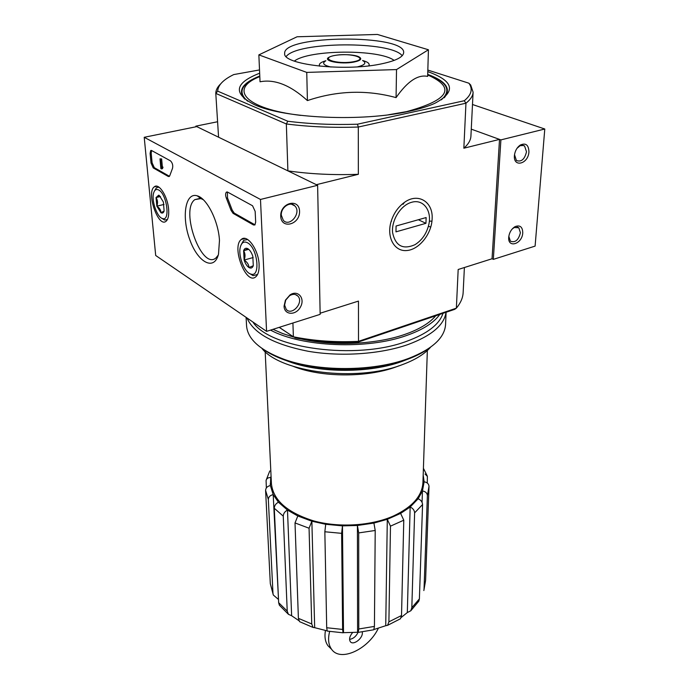 <?xml version="1.0" encoding="UTF-8"?>
<svg xmlns="http://www.w3.org/2000/svg" width="689" height="689" viewBox="0 0 689 689"><rect width="100%" height="100%" fill="white"/><g stroke="black" fill="none" stroke-linecap="round" stroke-linejoin="round"><path stroke-width="1.03" d="M492.041 258.763L493.333 259.374L500.894 139.893L471.267 129.144L499.525 139.393L492.041 258.763L458.176 269.494L456.368 308.172L358.495 341.348L358.461 301.093L320.127 313.237M430.789 227.043L428.489 226.337M299.534 621.624L298.397 618.343L295.013 522.934L297.82 515.983L287.485 510.093C284.841 511.453 283.429 513.477 283.257 516.156L287.227 611.117L288.424 614.312L291.636 615.733L298.854 620.625M288.424 614.312L279.372 605.2L278.657 602.677L274.274 508.232C274.437 505.562 275.833 503.556 278.459 502.229L287.485 510.093L291.636 615.733M278.459 502.229L273.197 494.624L278.537 600.128M273.292 594.995L270.312 583.643L265.592 490.396C265.773 487.829 267.375 486.219 270.389 485.547L273.197 494.624C270.148 495.296 268.521 496.924 268.34 499.508L272.973 593.375L273.292 594.995L278.072 599.12M270.389 485.547L270.734 477.537C268.15 477.477 266.591 478.476 266.075 480.543L266.367 487.898M425.053 474.041L427.378 476.383L427.275 483.023M423.192 475.065L424.131 481.809C427.12 482.309 428.747 483.807 429.014 486.313L425.587 580.482L423.847 590.559M422.064 502.341L422.443 490.956C425.518 491.481 427.171 493.031 427.395 495.589L424.028 589.319L425.587 580.482M423.838 590.559L424.028 589.319M424.131 481.809L422.443 490.956L418.145 498.776C420.893 499.973 422.366 501.893 422.564 504.546L419.394 598.87L418.826 601.152L410.782 610.798L411.824 607.724L419.394 598.87M401.213 617.465L407.32 612.564L410.153 507.035C412.918 508.258 414.408 510.204 414.614 512.866L411.824 607.724M407.32 612.564L410.773 610.781M418.145 498.776L410.153 507.035L400.619 513.408L403.78 520.195L401.523 615.51L400.447 618.774L387.58 625.345L388.897 621.84L401.523 615.51M373.989 629.496L385.737 625.707L387.296 519.317L390.474 526.155L388.897 621.84M385.737 625.707L387.58 625.336M400.619 513.408L387.296 519.317L373.912 523.072L375.212 530.478L374.428 626.413L373.8 629.755M373.912 523.072L357.419 525.483L342.467 525.862L343.51 632.666L357.591 632.269L357.419 525.483L358.693 532.916L358.78 628.988L374.428 626.413M357.591 632.269L358.185 632.364L358.78 628.988M343.079 632.803L327.223 631.081L326.698 627.739L324.846 531.762L325.708 524.286L342.467 525.862L341.632 533.346L342.614 629.436L343.079 632.795L343.51 632.666M325.708 524.286L311.867 521.22L314.675 627.67L327.094 630.848M297.82 515.983L311.867 521.22L309.06 528.222L311.738 623.967L313.056 627.429L314.675 627.67M427.344 350.52L422.934 482.601C422.15 495.951 412.341 507.078 393.497 515.975C371.268 525.862 339.16 527.903 313.771 520.927C287.279 512.625 273.163 500.205 271.414 483.661L265.17 351.648M293.626 366.514C321.599 377.538 367.194 377.718 396.184 366.875L399.095 365.773M258.857 54.879L260.037 81.784C274.687 78.916 290.474 85.186 307.415 100.594C337.042 90.603 366.6 89.604 396.072 97.614C407.388 81.397 417.913 74.326 427.645 76.401L428.429 49.763L396.519 69.572L306.751 72.405L258.857 54.879L297.08 36.775L377.408 34.45L428.429 49.763M259.667 73.206C234.544 83.025 232.736 93.489 254.25 104.573C283.188 118.43 362.896 122.074 409.766 111.136C419.92 108.896 428.274 106.287 434.811 103.316C456.454 91.697 454.111 81.13 427.783 71.613M427.705 74.378C446.05 81.156 451.553 88.959 444.216 97.778M244.767 99.164C237.438 90.672 242.442 82.947 259.787 75.988M259.52 69.933L233.7 74.584L231.03 75.962C222.375 80.665 217.931 85.729 217.698 91.155L215.786 93.403L286.34 123.96L287.89 170.863L316.354 184.686L358.349 174.3C333.528 175.213 310.041 174.067 287.89 170.863M220.773 83.765C217.483 86.883 215.821 90.095 215.786 93.403L218.577 137.206L195.822 126.156L195.874 126.802M279.269 327.335L293.376 336.783L292.92 322.995M217.698 91.155L287.804 121.247C309.723 124.003 332.942 124.993 357.47 124.201L358.306 127.034L358.349 174.3M499.525 139.393L463.852 148.213L465.953 103.212L358.306 127.034C332.942 127.887 308.956 126.854 286.34 123.96L287.804 121.247M464.24 100.749C471.5 94.832 473.059 88.984 468.908 83.214L470.682 85.005L473.102 92.197C472.93 95.9 470.544 99.569 465.953 103.212L464.24 100.749L357.47 124.201M427.826 70.054L468.908 83.214M217.586 121.746L195.822 126.156M432.132 218.714C431.745 233.735 419.317 249.487 407.001 250.52C394.616 251.916 386.34 237.627 391.033 221.772C393.565 213.53 398.018 207.079 404.383 202.42C418.016 192.334 433.226 201.791 432.132 218.714M279.191 327.361L293.376 336.783C313.874 340.926 335.577 342.45 358.495 341.348L357.746 342.244L454.654 309.361L456.368 308.172C460.631 303.031 462.887 297.829 463.146 292.549L464.395 267.521M294.806 337.817C314.64 341.787 335.621 343.26 357.746 342.244M473.102 92.197L470.923 136.095C470.725 140.177 468.374 144.216 463.852 148.213M307.415 100.594L306.751 72.405M396.072 97.614L396.519 69.572M380.078 64.155C395.383 61.071 403.237 57.23 403.659 52.631C405.597 33.994 282.499 34.855 284.686 53.458C282.335 64.465 343.26 71.742 380.078 64.155M261.915 348.384C280.475 372.56 357.117 382.206 401.988 364.774C415.062 359.968 424.579 354.12 430.556 347.213M285.711 360.39L289.225 361.708C320.514 373.317 370.398 373.197 402.057 361.415L406.923 359.546M407.819 359.167L413.882 356.342M278.709 357.29L284.807 360.028M431.96 221.135L429.617 221.16M362.276 631.916L362.354 632.846C362.664 638.703 353.044 645.757 350.305 641.631C348.892 639.159 349.65 636.154 352.57 632.614M378.321 628.29C368.46 649.219 340.504 662.336 331.65 649.365C328.438 644.938 327.766 638.979 329.635 631.494M330.677 648.409L328.059 645.843C325.225 642.002 324.355 636.894 325.449 630.521M358.03 632.45C356.006 636.507 353.19 638.815 349.581 639.366M493.333 259.374L535.103 246.111L544.784 129.015L472.49 104.504M522.753 232.873C522.615 226.974 520.117 224.864 515.251 226.552C511.617 228.731 509.447 232.176 508.749 236.904C507.371 248.677 522.228 244.276 522.753 232.873M528.937 151.856C528.661 144.879 525.75 142.623 520.204 145.095C516.974 147.429 515.053 150.831 514.45 155.275C512.943 167.97 528.351 164.197 528.937 151.856M500.894 139.893L544.784 129.015M514.519 154.68L516.405 160.503C521.323 162.251 524.691 159.331 526.508 151.752L524.587 146.016L523.606 145.457L520.092 145.715L516.957 148.376M508.818 236.318L510.394 241.184C515.191 242.941 518.533 240.125 520.41 232.744L518.817 227.775L514.201 227.525L512.177 229.024M155.697 255.49L144.216 137.292L260.485 199.457L266.574 331.366L155.697 255.49M259.098 264.714C259.297 270.527 258.237 274.515 255.903 276.694C246.292 285.995 230.996 246.671 241.374 239.384C247.23 233.743 258.745 249.995 259.098 264.714M168.624 209.335C169.063 215.278 168.245 219.223 166.152 221.16C158.401 228.507 145.939 192.369 154.319 186.822C158.84 182.602 167.728 196.451 168.624 209.335M219.472 240.452L218.499 254.215C214.176 271.475 197.846 262.466 189.802 239.72C181.396 217.293 185.195 191.895 197.235 195.822C206.933 198.225 218.482 221.238 219.472 240.452M153.234 167.909L151.029 163.026L150.107 153.389L150.702 150.547L151.589 150.521L170.51 160.873C172.465 162.871 173.137 165.351 172.517 168.305L169.787 175.626L169.296 176.487L168.331 176.496L153.234 167.909L154.302 167.668L152.097 162.793L151.184 153.156L151.589 150.521M233.071 213.357L231.065 210.369L226.38 198.225C225.363 195.435 225.355 193.411 226.371 192.153L227.603 192.102L252.544 205.753L255.154 211.377L255.679 222.082L254.887 224.95L253.509 224.984L233.071 213.357L234.208 213.065L232.202 210.085L231.065 210.369M260.485 199.457L317.62 185.298L196.778 126.621L144.216 137.292M280.716 216.2C281.181 229.713 300.068 224.648 299.56 211.316C299.345 197.795 280.147 202.6 280.716 216.2M284.057 306.174C284.23 315.278 296.029 315.7 300.516 306.924C305.356 298.311 297.975 289.552 290.103 294.849L285.427 300.171L284.057 306.174M317.62 185.298L320.152 314.356L266.574 331.366M218.249 255.111L216.036 257.85C201.86 270.898 179.786 210.266 194.832 199.621L200.887 198.596L203.298 199.715M284.609 305.038L286.211 309.344C291.929 316.285 304.159 302.325 297.863 296.063C295.607 293.919 292.859 293.79 289.595 295.693L285.746 300.077L284.609 305.038M281.301 215.201L283.317 220.342C289.819 227.671 301.894 212.488 294.806 205.899C290.353 200.818 280.681 207.432 281.301 215.201M161.45 168.908L160.881 168.59L159.994 158.849L160.563 159.159L161.278 167.005L161.837 167.281L161.45 168.908L162.526 168.667L162.458 167.746M162.423 166.859L162.974 167.625L161.889 167.866M162.923 167.048L161.837 167.281M162.38 166.85L161.278 167.005M159.994 158.849L161.648 158.926L162.354 166.772M161.648 158.926L160.563 159.159M168.331 176.496L169.416 176.255L154.302 167.668M227.379 192.007L227.516 197.95L232.202 210.085M255.008 224.838L234.208 213.065M164.077 211.092L160.89 212.694C160.95 210.188 159.598 208 156.842 206.157C157.979 202.979 157.703 200.12 156.033 197.571L159.297 195.461L163.396 202.041L164.111 210.972C163.474 212.97 162.397 213.547 160.89 212.694L156.842 206.157L156.033 197.571L158.668 195.176L159.297 195.461M158.789 190.035C166.971 194.229 170.467 221.694 162.535 218.542C157.101 217.448 151.184 200.292 153.681 192.842C154.68 189.69 156.386 188.752 158.789 190.035M167.418 219.507L164.611 220.032L161.881 218.284M154.637 190.741L156.455 187.727L158.944 187.15M160.511 196.52L156.033 197.571M164.025 204.444L156.842 206.157M253.276 265.747L248.936 267.53C248.841 264.628 247.239 262.13 244.13 260.054C245.456 256.549 245.284 253.431 243.613 250.71L247.937 248.763C249.952 250.098 251.58 252.605 252.811 256.291L253.294 265.713C252.372 268.047 250.925 268.65 248.936 267.53C246.938 266.169 245.336 263.672 244.13 260.054L243.613 250.71C244.311 248.746 245.439 247.962 247.006 248.35L247.937 248.763M247.618 242.838C257.738 248.1 260.743 277.727 250.951 274.093C244.5 272.784 237.843 255.671 240.375 246.92C241.684 242.382 244.095 241.021 247.618 242.838M257.565 274.472L253.147 275.669L249.547 273.499M241.296 244.492L243.708 240.315L247.652 239.514M248.712 249.323L243.613 250.71M253.173 257.548L244.13 260.054M263.482 349.452C269.235 353.509 276.384 357.066 284.927 360.114C318.619 372.534 372.482 372.361 406.484 359.701L407.707 359.253C416.199 356.092 423.296 352.441 428.997 348.298M246.094 317.345L246.567 325.837C247.627 339.109 259.986 350.219 283.653 359.158C318.017 371.819 373.042 371.647 407.716 358.745L408.965 358.289C432.503 349.013 444.706 337.731 445.576 324.441L446.093 312.263M247.015 317.982C253.612 333.424 274.033 344.526 308.267 351.287C341.072 356.936 380.586 354.18 408.052 344.534C431.547 335.793 444.207 325.044 446.033 312.281M252.889 321.996C269.485 348.496 356.153 360.338 406.536 341.348C427.266 333.786 439.427 324.433 443.01 313.306M270.519 330.109C301.877 347.084 367.185 349.823 406.674 335.465C422.857 329.738 433.906 322.71 439.84 314.382M302.195 339.186C334.432 346.352 376.668 344.319 404.865 334.389L409.585 332.658C421.642 327.861 430.358 322.237 435.732 315.777M272.982 329.325L282.671 333.545L293.764 337.119M411.686 202.273C423.304 198.776 432.098 210.688 428.808 224.58C426.62 233.58 421.987 240.297 414.907 244.724C402.841 249.943 395.391 245.87 392.575 232.529C391.352 220.118 400.869 205.038 411.686 202.273M426.129 217.552L425.948 223.322L395.968 231.857L396.063 226.018L426.129 217.552M418.352 219.739L425.948 223.322M278.657 602.677L287.227 611.117M274.274 508.232L283.257 516.156M270.312 583.643L272.973 593.375M265.592 490.396L268.34 499.508M427.395 495.589L429.014 486.313M414.614 512.866L422.564 504.546M390.474 526.155L403.78 520.195M358.693 532.916L375.212 530.478M326.698 627.739L342.614 629.436M324.846 531.762L341.632 533.346M298.397 618.343L311.738 623.967M295.013 522.934L309.06 528.222M271.061 476.125L270.734 477.537M388.407 114.787L406.708 111.584C449.237 99.922 456.23 87.701 427.688 74.937M259.813 76.591C228.645 88.769 244.337 108.724 300.809 115.399M441.322 99.836C451.829 90.414 447.29 82 427.697 74.593M259.796 76.221C241.262 83.817 237.231 92.137 247.687 101.188M353.621 61.7C370.148 58.634 351.114 52.442 334.983 55.43C318.266 58.315 336.895 64.8 353.621 61.7M353.965 62.062C360.743 60.589 362.423 58.866 359.021 56.886C353.414 53.837 334.94 53.966 329.385 57.092C321.143 60.675 340.788 64.74 353.965 62.062M357.531 66.842C365.049 64.973 366.755 62.88 362.647 60.546M325.811 60.796C321.737 63.19 323.468 65.266 331.013 67.031M368.779 65.851C370.096 63.784 368.029 61.993 362.586 60.486M325.871 60.735C320.445 62.32 318.404 64.137 319.756 66.196M394.134 60.417C379.398 49.04 308.896 49.53 294.324 61.114M402.204 55.731C391.163 40.806 297.019 41.469 286.185 56.541M152.097 162.793L151.029 163.026M151.184 153.156L150.107 153.389M162.458 167.892L161.381 168.133M162.544 166.833L161.459 167.074M227.516 197.95L226.38 198.225M254.663 224.683L253.509 224.984M270.243 483.781L270.329 485.556M373.808 629.772L358.185 632.381M313.047 627.446L299.526 621.633M269.787 470.949L266.143 480.207M427.223 475.927L423.416 468.305M391.498 221.091L391.033 221.772M403.065 204.332L404.383 202.42M331.65 649.365L328.059 645.843M522.314 145.198L524.587 146.016M514.511 154.792L514.45 155.275M519.282 146.163L520.204 145.095M516.939 226.957L518.817 227.775M514.201 227.525L515.251 226.552M245.103 238.463L241.374 239.384M157.023 186.254L154.319 186.822M200.887 198.596L197.235 195.822M194.832 199.621L200.034 198.38M295.443 294.565L297.863 296.063M289.595 295.693L290.103 294.849M291.585 204.228L294.806 205.899M151.322 150.409L150.702 150.547M162.449 166.833L161.433 167.057M227.198 191.955L226.371 192.153M159.331 195.667L158.668 195.176M162.535 218.542L164.611 220.032M247.807 248.936L247.006 248.35M250.951 274.093L253.147 275.669M407.707 359.253L408.965 358.289M284.927 360.114L283.653 359.158"/></g></svg>
